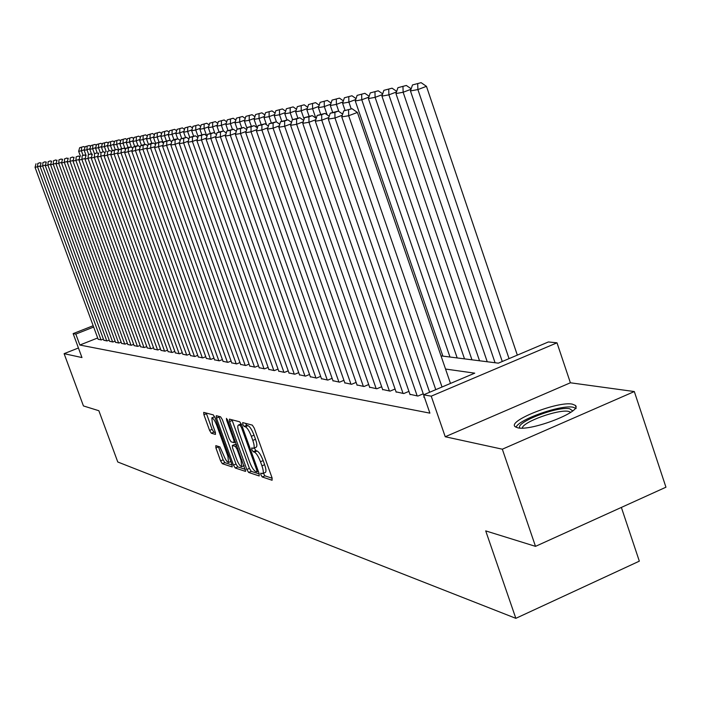 <?xml version="1.0" encoding="UTF-8"?>
<svg xmlns="http://www.w3.org/2000/svg" width="701" height="701" viewBox="0 0 701 701"><rect width="100%" height="100%" fill="white"/><g stroke="black" fill="none" stroke-linecap="round" stroke-linejoin="round"><path stroke-width="1.05" d="M260.903 474.857L262.227 476.969L272.093 480.255L272.049 477.819L254.253 428.145L252.334 425.13L242.712 422.607L242.774 424.35L244.079 426.427L245.315 426.751C247.251 427.75 249.258 430.931 251.344 436.302L252.824 440.412C254.393 445.1 254.594 447.746 253.438 448.333L251.72 447.93L251.852 449.648L253.166 451.742L254.419 452.119C256.373 453.17 258.389 456.377 260.474 461.74L261.946 465.832C263.497 470.467 263.699 473.07 262.542 473.631L260.772 473.166L260.903 474.857M263.418 473.263L264.89 475.839L272.19 478.248M245.481 423.334L246.761 425.305L247.996 425.638L245.315 426.751M254.34 447.957L255.839 450.62L257.092 450.988L254.419 452.119M517.724 427.812C531.358 431.387 583.171 411.172 575.337 405.38L572.235 404.118C557.812 401.06 507.901 420.591 514.981 426.576L517.724 427.812M215.812 445.652L215.926 447.957L220.596 460.864L222.331 463.685L232.189 466.945L231.978 464.614L215.049 417.717L213.288 414.887L203.693 412.39L203.921 414.764L209.581 430.414L211.308 433.218L215.487 434.41L215.268 432.053L212.438 424.228L211.842 417.857C213.288 418.199 214.935 420.723 216.802 425.437L227.921 456.255L228.5 462.494C227.036 462.108 225.363 459.558 223.496 454.844L219.904 446.914L215.812 445.652M97.667 337.978L79.853 345.032L75.813 334.088L73.141 333.615L93.172 325.728M535.503 546.359L502.328 449.192L634.317 391.552L665.95 487.204L535.503 546.359L485.714 530.894L515.84 618.335L117.777 461.994L98.859 410.725L83.437 405.932L64.106 353.663L81.964 357.563L73.141 333.615M634.317 391.552L570.386 382.781L445.231 436.749L502.328 449.192M445.231 436.749L431.229 396.17L423.57 394.829L474.735 373.16L445.538 369.041M79.853 345.032L429.897 413.143L423.57 394.829M246.813 469.504L248.653 472.448L259.195 475.961L259.133 473.561L241.617 424.78L239.751 421.827L229.464 419.128L229.569 421.581L246.813 469.504L249.425 468.399L251.265 471.344L259.274 473.981M245.368 471.352L235.229 467.979L233.451 465.096L216.495 418.103L216.267 415.693L220.57 416.797L222.357 419.662L229.297 438.931L231.093 441.814L234.073 442.673L233.862 440.263L226.589 420.065L226.441 418.357L227.781 420.381L245.639 471.238M78.442 347.985L64.106 353.663M424.263 396.845L423.702 397.081L424.385 397.204M409.945 394.295L417.91 396.056L423.246 393.796M396.056 391.85L403.767 393.55L408.928 391.368M382.623 389.476L390.08 391.123L395.075 389.02M369.611 387.18L376.831 388.775L381.668 386.742M357.011 384.954L364.003 386.496L368.691 384.542M344.796 382.807L351.578 384.297L356.117 382.404M332.957 380.713L339.529 382.159L343.928 380.328M321.47 378.689L327.849 380.091L332.116 378.321M310.315 376.717L316.51 378.084L320.646 376.367M299.493 374.807L305.505 376.13L309.527 374.465M288.978 372.95L294.814 374.238L298.722 372.625M278.753 371.144L284.431 372.397L288.225 370.838M268.825 369.392L274.345 370.601L278.025 369.094M259.16 367.683L264.531 368.866L268.115 367.394M249.758 366.027L254.98 367.175L258.467 365.747M240.609 364.406L245.692 365.528L249.083 364.143M231.698 362.838L236.658 363.924L239.952 362.575M223.023 361.304L227.851 362.364L231.067 361.059M214.576 359.815L219.273 360.84L222.401 359.569M206.331 358.36L210.913 359.359L213.963 358.123M198.304 356.94L202.764 357.913L205.744 356.713M190.47 355.556L194.825 356.511L197.726 355.337M182.821 354.207L187.071 355.135L189.901 353.996M175.364 352.883L179.517 353.795L182.278 352.682M168.082 351.595L172.131 352.489L174.829 351.403M160.976 350.342L164.928 351.21L167.565 350.149M154.036 349.116L157.891 349.965L160.468 348.932M147.254 347.915L151.022 348.748L153.537 347.74M140.621 346.75L144.31 347.556L146.763 346.574M134.145 345.602L137.746 346.39L140.139 345.435M127.81 344.48L131.332 345.251L133.672 344.322M121.606 343.385L125.058 344.138L127.345 343.227M115.551 342.316L118.925 343.052L121.159 342.158M109.619 341.264L112.922 341.992L115.113 341.115M103.818 340.239L107.043 340.949L109.19 340.099M103.397 339.1L101.294 339.932L98.131 339.24M515.84 618.335L639.33 561.159L621.366 507.419M441.025 355.889L498.35 363.162L548.392 341.957L556.997 342.815L431.229 396.17M570.386 382.781L556.997 342.815M93.662 327.052L75.813 334.088M262.814 473.517L265.215 472.5C266.371 471.931 266.178 469.328 264.619 464.693L261.946 465.832M257.092 450.988C259.055 452.04 261.07 455.247 263.155 460.601L264.619 464.693M253.701 448.228L256.11 447.212C257.285 446.616 257.083 443.97 255.506 439.282L252.824 440.412M247.996 425.638C249.942 426.629 251.948 429.809 254.034 435.172L255.506 439.282M231.97 419.794L249.425 468.399M256.846 471.861L256.803 470.178L241.442 427.435L240.145 425.376L238.506 425.008C237.376 425.612 237.586 428.25 239.155 432.903L249.582 461.915C251.624 467.164 253.604 470.336 255.541 471.431L256.846 471.861M245.42 469.416L237.797 466.892L235.229 467.979M218.852 416.35L236.018 464.018L237.797 466.892M236.482 458.866C238.393 463.685 240.11 466.296 241.635 466.682L241.091 460.329L237.104 449.28L235.291 446.371L232.32 445.494L232.53 447.886L236.482 458.866M234.765 444.522L236.605 444.89M214.681 416.815L214.226 416.867M206.243 413.038L212.114 429.363L213.849 432.158L215.452 432.622M218.291 446.414L223.111 459.803L224.855 462.625L232.11 465.017M517.329 355.118L426.453 86.337L417.901 89.57L509.049 358.623M502.267 361.497L410.462 90.92L412.486 84.944L421.126 82.665L412.486 84.944M417.7 83.962L417.901 89.57L410.462 90.92M421.126 82.665L426.453 86.337M435.777 389.66L341.764 116.874L348.677 115.735L357.405 112.44L352.06 108.716L343.727 110.872L352.06 108.716M450.48 383.429L357.405 112.44M442.033 387.013L348.677 115.735L348.572 110.039M343.727 110.872L341.764 116.874M519.976 428.066C514.376 422.721 557.286 406.037 569.615 408.727L572.699 410.874M570.833 412.258L568.511 411.373C558.268 409.095 522.543 422.002 522.298 428.083M576.161 408.481L573.076 407.22C560.782 404.573 518.538 419.452 516.024 427.295M411.014 89.281L403.145 92.252L495.064 362.741M487.23 361.751L395.951 93.566L397.931 87.686L406.335 85.469L397.931 87.686M402.97 86.74L403.145 92.252L395.951 93.566M406.335 85.469L411.18 88.799M396.486 91.98L388.889 94.845L479.528 360.77M471.957 359.815L381.94 96.116L383.859 90.341L392.052 88.177L383.859 90.341M388.731 89.421L388.889 94.845L381.94 96.116M392.052 88.177L396.687 91.375M382.448 94.591L375.105 97.351L464.509 358.868M457.183 357.939L368.384 98.578L370.268 92.909L378.242 90.788L370.268 92.909M374.974 92.015L375.105 97.351L368.384 98.578M378.242 90.788L382.685 93.864M368.875 97.115L361.777 99.779L449.981 357.028M442.883 356.126L355.276 100.962L357.107 95.389L364.888 93.321L357.107 95.389M361.663 94.53L361.777 99.779L355.276 100.962M364.888 93.321L369.155 96.274M423.606 394.821L328.305 119.091L334.982 117.996L342.307 115.227M429.634 392.262L334.982 117.996L334.894 112.388L338.329 111.091L330.215 113.194L334.894 112.388M330.215 113.194L328.305 119.091M342.666 114.114L338.329 111.091M410.067 394.663L315.31 121.229L321.75 120.169L328.822 117.505M417.191 395.925L321.75 120.169L321.689 114.657L325.071 113.387L317.167 115.437L321.689 114.657M317.167 115.437L315.31 121.229M329.216 116.278L325.071 113.387M396.179 392.201L302.744 123.306L308.975 122.272L315.8 119.705M403.066 393.427L308.975 122.272L308.922 116.857L312.252 115.604L304.558 117.602L308.922 116.857M304.558 117.602L302.744 123.306M316.221 118.373L312.252 115.604M382.737 389.826L290.591 125.304L296.619 124.314L303.209 121.825M389.405 391L296.619 124.314L296.584 118.977L299.87 117.742L292.361 119.705L296.584 118.977M292.361 119.705L290.591 125.304M303.664 120.406L299.87 117.742M355.74 99.551L348.888 102.127L351.201 108.865M345.041 110.372L342.587 103.275L344.375 97.789L351.963 95.765L344.375 97.789M348.791 96.957L348.888 102.127L342.587 103.275M351.963 95.765L356.055 98.604M369.725 387.513L278.832 127.24L284.667 126.276L291.038 123.884M376.183 388.661L284.667 126.276L284.65 121.028L287.883 119.818L280.558 121.729L284.65 121.028M280.558 121.729L278.832 127.24M291.52 122.368L287.883 119.818M343.034 101.908L336.401 104.396L338.828 111.441M332.642 112.283L330.302 105.509L332.046 100.112L339.45 98.131L332.046 100.112M336.322 99.305L336.401 104.396L330.302 105.509M339.45 98.131L343.376 100.865M357.124 385.278L267.449 129.115L273.092 128.187L279.261 125.865M363.372 386.391L273.092 128.187L273.092 123.017L276.282 121.816L269.14 123.7L273.092 123.017M269.14 123.7L267.449 129.115M279.769 124.27L276.282 121.816M330.732 104.186L324.309 106.605L327.157 114.841M320.637 114.149L318.403 107.674L320.103 102.364L327.332 100.427L320.103 102.364M324.239 101.584L324.309 106.605L318.403 107.674M327.332 100.427L331.1 103.056M344.91 383.114L256.426 130.929L261.894 130.027L267.861 127.792M350.964 384.192L261.894 130.027L261.902 124.936L265.048 123.762L258.073 125.602L261.902 124.936M258.073 125.602L256.426 130.929M268.387 126.11L265.048 123.762M318.806 106.403L312.585 108.734L315.836 118.101M309.071 116.147L306.863 109.777L308.528 104.554L315.581 102.653L308.528 104.554M312.541 103.792L312.585 108.734L306.863 109.777M315.581 102.653L319.2 105.176M333.063 381.011L245.736 132.691L251.037 131.814L256.82 129.65M338.933 382.054L251.037 131.814L251.063 126.802L254.165 125.645L247.348 127.442L251.063 126.802M247.348 127.442L245.736 132.691M257.363 127.897L254.165 125.645M307.257 108.541L301.22 110.802L304.094 119.065M297.855 118.092L295.664 111.809L297.294 106.666L304.19 104.808L297.294 106.666M301.185 105.93L301.22 110.802L295.664 111.809M304.19 104.808L307.669 107.244M321.566 378.978L235.378 134.399L240.522 133.549L246.121 131.446M327.271 379.986L240.522 133.549L240.557 128.607L243.615 127.468L236.956 129.229L240.557 128.607M236.956 129.229L235.378 134.399M246.673 129.632L243.615 127.468M296.05 110.618L290.196 112.808L292.571 119.626M286.963 119.976L284.808 113.79L286.402 108.725L293.141 106.903L286.402 108.725M290.179 108.007L290.196 112.808L284.808 113.79M293.141 106.903L296.479 109.242M310.42 376.998L225.328 136.047L230.314 135.232L235.746 133.199M315.949 377.979L230.314 135.232L230.366 130.36L233.38 129.238L226.87 130.964L230.366 130.36M226.87 130.964L225.328 136.047M236.316 131.315L233.38 129.238M285.176 112.633L279.497 114.754L281.776 121.273M276.439 121.93L274.266 115.709L275.826 110.714L282.415 108.935L275.826 110.714M279.489 110.022L279.497 114.754L274.266 115.709M282.415 108.935L285.622 111.187M299.59 375.079L215.575 137.659L220.412 136.861L225.678 134.89M304.961 376.034L220.412 136.861L220.473 132.068L223.453 130.956L217.082 132.647L220.473 132.068M217.082 132.647L215.575 137.659M226.265 132.953L223.453 130.956M274.617 114.587L269.114 116.646L271.296 122.885M266.573 124.839L264.032 117.566L265.556 112.651L272.006 110.907L265.556 112.651M269.114 111.985L269.114 116.646L264.032 117.566M272.006 110.907L275.09 113.071M289.066 373.212L206.103 139.219L210.808 138.439L215.917 136.529M294.289 374.141L210.808 138.439L210.878 133.716L213.814 132.62L207.584 134.285L210.878 133.716M207.584 134.285L206.103 139.219M216.513 134.539L213.814 132.62M264.365 116.489L259.019 118.478L261.114 124.463M256.978 127.626L254.086 119.38L255.576 114.535L261.885 112.817L255.576 114.535M259.037 113.886L259.019 118.478L254.086 119.38M261.885 112.817L264.855 114.911M278.849 371.407L196.911 140.726L201.476 139.981L206.436 138.123M283.923 372.301L201.476 139.981L201.555 135.319L204.447 134.241L198.357 135.871L201.555 135.319M198.357 135.871L196.911 140.726M207.04 136.082L204.447 134.241M254.41 118.329L249.214 120.265L251.282 126.145M247.015 128.528L244.421 121.142L245.876 116.366L252.053 114.684L245.876 116.366M249.241 115.735L249.214 120.265L244.421 121.142M252.053 114.684L254.91 116.69M268.912 369.646L187.973 142.198L192.407 141.471L197.226 139.674M273.846 370.514L192.407 141.471L192.495 136.879L195.36 135.81L189.384 137.414L192.495 136.879M189.384 137.414L187.973 142.198M197.848 137.58L195.36 135.81M244.728 120.116L239.681 122L241.722 127.792M237.227 129.124L235.019 122.85L236.447 118.145L242.493 116.489L236.447 118.145M239.716 117.523L239.681 122L235.019 122.85M242.493 116.489L245.245 118.434M259.247 367.929L179.281 143.635L183.601 142.925L188.271 141.181M264.049 368.779L183.601 142.925L183.697 138.386L186.519 137.335L180.674 138.912L183.697 138.386M180.674 138.912L179.281 143.635M188.902 139.043L186.519 137.335M235.317 121.86L230.419 123.691L232.425 129.405M228 130.544L225.871 124.515L227.282 119.871L233.205 118.25L227.282 119.871M230.463 119.275L230.419 123.691L225.871 124.515M233.205 118.25L235.851 120.116M249.845 366.264L170.834 145.019L175.031 144.336L179.579 142.636M254.516 367.087L175.031 144.336L175.136 139.858L177.923 138.824L174.97 139.333L172.192 140.366L175.136 139.858M172.192 140.366L170.834 145.019M180.218 140.463L177.923 138.824M226.169 123.551L221.393 125.33L223.382 130.964M219.027 131.919L216.977 126.136L218.353 121.553L224.162 119.967L218.353 121.553M221.446 120.975L221.393 125.33L216.977 126.136M224.162 119.967L226.703 121.764M240.688 364.643L162.614 146.378L171.114 144.055M245.236 365.449L166.698 145.703L166.812 141.295L169.563 140.27L163.946 141.786L166.812 141.295M163.946 141.786L162.614 146.378M171.763 141.839L169.563 140.27M217.257 125.199L212.622 126.925L214.909 133.4M210.291 133.269L208.32 127.705L209.669 123.192L215.356 121.632L209.669 123.192M212.683 122.622L212.622 126.925L208.32 127.705M215.356 121.632L217.809 123.367M231.786 363.057L154.614 147.692L162.886 145.44M236.211 363.845L158.592 147.044L158.706 142.689L161.423 141.672L155.92 143.162L158.706 142.689M155.92 143.162L154.614 147.692M163.543 143.188L161.423 141.672M208.591 126.802L204.07 128.485L206.672 135.819M201.818 134.697L199.881 129.247L201.205 124.787L206.786 123.253L201.205 124.787M204.14 124.235L204.07 128.485L199.881 129.247M206.786 123.253L209.152 124.927M223.102 361.523L146.824 148.98L154.877 146.781M227.413 362.286L150.697 148.34L150.82 144.047L153.501 143.048L150.785 143.512L148.113 144.511L150.82 144.047M148.113 144.511L146.824 148.98M155.534 144.502L153.501 143.048M200.144 128.362L195.745 129.992L198.12 136.669M193.581 136.117L191.671 130.736L192.968 126.346L198.436 124.839L192.968 126.346M195.824 125.803L195.745 129.992L191.671 130.736M198.436 124.839L200.714 126.452M214.646 360.025L139.245 150.224L147.079 148.095M218.852 360.77L143.013 149.602L143.135 145.361L145.79 144.38L143.144 144.835L140.498 145.817L143.135 145.361M140.498 145.817L139.245 150.224M147.745 145.773L145.79 144.38M191.925 129.878L187.64 131.473L189.708 137.291M185.555 137.501L183.662 132.2L184.933 127.862L190.304 126.373L184.933 127.862M187.719 127.337L187.64 131.473L183.662 132.2M190.304 126.373L192.495 127.932M206.409 358.561L131.849 151.442L139.49 149.366M210.502 359.289L135.521 150.838L135.661 146.649L138.281 145.677L135.696 146.123L133.085 147.096L135.661 146.649M133.085 147.096L131.849 151.442M140.156 147.026L138.281 145.677M183.907 131.359L179.736 132.91L181.734 138.518M177.73 138.859L175.855 133.619L177.108 129.334L182.383 127.88L177.108 129.334M179.824 128.826L179.736 132.91L175.855 133.619M182.383 127.88L184.486 129.378M198.374 357.142L124.647 152.625L132.086 150.601M202.361 357.843L128.222 152.038L128.371 147.902L130.956 146.947L128.441 147.376L125.865 148.332L128.371 147.902M125.865 148.332L124.647 152.625M132.761 148.235L130.956 146.947M176.1 132.804L172.034 134.312L173.953 139.709M170.325 140.813L168.249 135.004L169.476 130.772L174.654 129.343L169.476 130.772M172.131 130.272L172.034 134.312L168.249 135.004M174.654 129.343L176.687 130.789M190.541 355.749L117.628 153.782L124.874 151.81M194.431 356.441L121.115 153.212L121.264 149.129L123.823 148.174L118.819 149.55L121.264 149.129M118.819 149.55L117.628 153.782M125.558 149.418L123.823 148.174M168.477 134.206L164.516 135.679L166.374 140.883M163.175 142.934L160.827 136.353L162.036 132.182L167.11 130.763L162.036 132.182M164.621 131.692L164.516 135.679L160.827 136.353M167.11 130.763L169.072 132.165M182.891 354.391L110.776 154.912L117.847 152.993M186.694 355.065L114.184 154.351L114.333 150.321L116.865 149.383L111.95 150.724L114.333 150.321M111.95 150.724L110.776 154.912M118.53 150.575L116.865 149.383M161.046 135.582L157.182 137.01L159.004 142.093M155.753 143.731L153.589 137.668L154.772 133.549L159.758 132.156L154.772 133.549M157.296 133.076L157.182 137.01L153.589 137.668M159.758 132.156L161.651 133.505M153.799 136.923L150.032 138.316L151.828 143.337M148.463 144.38L146.518 138.956L147.683 134.881L152.581 133.514L147.683 134.881M150.145 134.426L150.032 138.316L146.518 138.956M152.581 133.514L154.404 134.82M146.728 138.22L143.048 139.587L144.827 144.546M141.497 145.449L139.613 140.209L140.761 136.187L145.58 134.846L140.761 136.187M143.162 135.74L143.048 139.587L139.613 140.209M145.58 134.846L147.333 136.099M175.434 353.067L104.099 156.016L110.995 154.141M179.141 353.725L107.419 155.464L107.577 151.477L110.075 150.557L107.577 151.477M105.246 151.88L104.099 156.016M111.678 151.705L110.075 150.557M168.152 351.779L97.579 157.085L104.309 155.263M171.771 352.419L100.821 156.551L100.979 152.616L103.45 151.696L100.979 152.616M98.71 153.002L97.579 157.085M104.992 152.809L103.45 151.696M161.037 350.518L91.218 158.137L97.781 156.349M164.577 351.148L94.381 157.611L94.539 153.721L96.992 152.818L94.539 153.721M92.33 154.097L91.218 158.137M98.464 153.878L96.992 152.818M139.823 139.499L136.231 140.831L137.992 145.729M134.697 146.491L132.875 141.436L134.005 137.466L138.737 136.143L134.005 137.466M136.353 137.019L136.231 140.831L132.875 141.436M138.737 136.143L140.428 137.352M154.097 349.291L85.005 159.153L91.41 157.418M157.55 349.904L88.089 158.645L88.256 154.798L90.683 153.905L88.256 154.798M86.092 155.175L85.005 159.153M92.094 154.93L90.683 153.905M133.076 140.743L129.571 142.04L131.464 147.306M128.055 147.525L126.294 142.636L127.407 138.71L132.06 137.405L127.407 138.71M129.694 138.281L129.571 142.04L126.294 142.636M132.06 137.405L133.689 138.57M147.315 348.09L78.933 160.161L85.189 158.461M150.68 348.686L81.947 159.662L82.122 155.859L84.514 154.974L82.122 155.859M80.01 156.218L78.933 160.161M85.881 155.955L84.514 154.974M126.487 141.952L123.061 143.223L125.207 149.173M121.58 148.568L119.862 143.81L120.958 139.928L125.532 138.64L120.958 139.928M123.192 139.508L123.061 143.223L119.862 143.81M125.532 138.64L127.1 139.771M140.682 346.907L73.009 161.134L79.117 159.477M143.977 347.494L75.953 160.652L76.129 156.884L78.494 156.016L76.129 156.884M74.061 157.243L73.009 161.134M79.809 156.963L78.494 156.016M120.046 143.144L116.699 144.38L118.706 149.935M115.279 149.655L113.58 144.949L114.649 141.111L119.152 139.849L114.649 141.111M116.839 140.699L116.699 144.38L113.58 144.949M119.152 139.849L120.668 140.936M134.198 345.759L67.208 162.089L73.184 160.468M137.422 346.329L70.091 161.616L70.275 157.891L72.615 157.033L70.275 157.891M68.251 158.242L67.208 162.089M73.877 157.944L72.615 157.033M113.755 144.301L110.486 145.51L112.326 150.592M109.111 150.715L107.437 146.071L108.489 142.277L112.914 141.032L108.489 142.277M110.627 141.874L110.486 145.51L107.437 146.071M112.914 141.032L114.377 142.084M127.862 344.638L61.548 163.018L67.384 161.44M131.017 345.199L64.369 162.553L64.545 158.882L66.867 158.023L64.545 158.882M62.573 159.215L61.548 163.018M68.076 158.899L66.867 158.023M107.612 145.44L104.414 146.614L106.193 151.53M103.091 151.758L101.426 147.157L102.46 143.416L106.824 142.18L102.46 143.416M104.554 143.022L104.414 146.614L101.426 147.157M106.824 142.18L108.234 143.197M121.667 343.543L56.01 163.929L61.723 162.387M124.752 344.086L58.77 163.482L58.954 159.837L61.25 158.996L58.954 159.837M57.026 160.17L56.01 163.929M62.407 159.837L61.25 158.996M101.592 146.544L98.473 147.701L100.19 152.459M97.281 153.028L95.546 148.235L96.572 144.529L100.856 143.311L96.572 144.529M98.613 144.143L98.473 147.701L95.546 148.235M100.856 143.311L102.223 144.292M115.604 342.465L50.603 164.823L56.176 163.315M118.618 342.999L53.294 164.376L53.478 160.783L55.747 159.942L53.478 160.783M51.594 161.107L50.603 164.823M56.869 160.757L55.747 159.942M95.713 147.631L92.655 148.761L94.328 153.361M91.761 154.684L89.798 149.278L90.806 145.615L95.029 144.415L90.806 145.615M92.804 145.238L92.655 148.761L89.798 149.278M95.029 144.415L96.335 145.361M109.671 341.413L45.302 165.699L50.761 164.218M112.624 341.939L47.94 165.261L48.124 161.703L50.376 160.871L48.124 161.703M46.284 162.019L45.302 165.699M51.445 161.651L50.376 160.871M89.956 148.691L86.968 149.795L88.589 154.264M86.03 155.42L84.173 150.303L85.163 146.675L89.316 145.501L85.163 146.675M87.126 146.307L86.968 149.795L84.173 150.303M89.316 145.501L90.587 146.413M103.871 340.388L40.123 166.549L45.46 165.103M106.754 340.896L42.7 166.119L42.892 162.606L45.118 161.782L42.892 162.606M41.087 162.912L40.123 166.549M46.143 162.536L45.118 161.782M84.33 149.725L81.404 150.803L83.007 155.236M80.396 156.078L78.661 151.302L79.642 147.718L83.734 146.553L79.642 147.718M81.561 147.359L81.404 150.803L78.661 151.302M83.734 146.553L84.952 147.438M98.184 339.38L35.05 167.381L40.272 165.971M101.014 339.88L37.574 166.969L37.766 163.482L39.966 162.676L37.766 163.482M35.996 163.789L35.05 167.381M40.956 163.394L39.966 162.676M264.89 475.839L262.227 476.969M246.761 425.305L244.079 426.427M255.839 450.62L253.166 451.742M263.155 460.601L260.474 461.74M254.034 435.172L251.344 436.302M232.197 420.486L229.569 421.581M251.265 471.344L248.653 472.448M258.301 471.238L257.048 471.773M257.775 469.766L256.803 470.178M242.423 427.032L241.442 427.435M241.608 424.762L240.145 425.376M241.31 424.009L238.866 425.034M236.018 464.018L233.451 465.096M219.071 417.034L216.495 418.103M235.562 441.989L234.213 442.55M234.8 439.869L233.862 440.263M227.492 419.689L226.589 420.065M242.02 459.935L241.091 460.329M238.042 448.885L237.104 449.28M236.894 445.696L235.291 446.371M235.028 444.416L232.425 445.503M228.824 455.878L227.921 456.255M217.704 425.06L216.802 425.437M213.849 432.158L211.308 433.218M212.114 429.363L209.581 430.414M206.462 413.713L203.921 414.764M224.855 462.625L222.331 463.685M223.111 459.803L220.596 460.864M218.449 446.905L215.926 447.957M575.337 405.38L575.81 406.799M258.319 471.282L256.995 471.843M241.17 423.903L238.506 425.008M235.58 442.033L234.143 442.638M244.079 465.648L241.845 466.594M234.914 444.408L232.32 445.494M230.848 461.503L228.692 462.415M214.401 416.797L211.842 417.857"/></g></svg>
